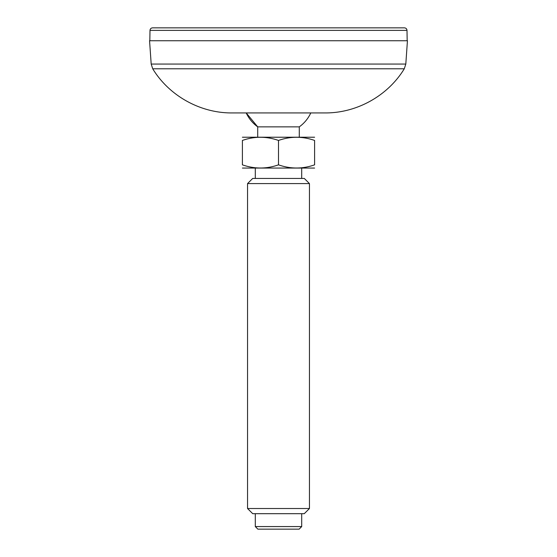 <?xml version="1.0" encoding="UTF-8"?>
<svg xmlns="http://www.w3.org/2000/svg" width="557" height="557" viewBox="0 0 557 557"><rect width="100%" height="100%" fill="white"/><g stroke="black" fill="none" stroke-linecap="round" stroke-linejoin="round"><path stroke-width="0.84" d="M405.809 64.062L407.439 40.745L149.561 40.745L151.191 64.062L405.809 64.062L404.285 68.783C387.776 95.881 356.654 113.196 324.919 112.932L232.081 112.932C200.346 113.196 169.231 95.881 152.715 68.783L404.285 68.783M242.706 112.932L314.294 112.932M404.424 27.85L152.576 27.85L404.424 27.85C405.969 27.996 406.826 28.839 407 30.384L150 30.384L149.819 40.745M257.71 137.168L257.71 126.857L299.29 126.857A35.585 35.585 0 0 0 310.792 112.932M257.71 126.857L246.208 112.932A35.585 35.585 0 0 0 257.71 126.857M255.294 526.574L257.87 529.15L299.13 529.15L301.706 526.574L255.294 526.574L255.294 513.679M247.552 508.52L252.711 513.679L304.289 513.679L309.448 508.52L247.552 508.52L247.552 183.587L309.448 183.587L304.289 178.428L252.711 178.428L247.552 183.587M278.5 164.837C266.49 169.07 254.458 169.07 242.399 164.837C242.399 169.07 242.399 169.07 242.399 164.837C242.399 169.07 242.399 169.07 242.399 164.837L242.399 140.448C254.403 136.214 266.441 136.214 278.5 140.448L278.5 164.837C290.559 169.07 302.597 169.07 314.601 164.837C314.601 169.07 314.601 169.07 314.601 164.837C314.601 169.07 314.601 169.07 314.601 164.837L314.601 140.448C314.601 136.214 314.601 136.214 314.601 140.448C314.601 136.214 314.601 136.214 314.601 140.448C302.542 136.214 290.51 136.214 278.5 140.448M242.399 140.448C242.399 136.214 242.399 136.214 242.399 140.448C242.399 136.214 242.399 136.214 242.399 140.448M242.399 137.224L314.601 137.224M314.601 168.068L242.399 168.068M255.294 178.428L255.294 168.117M151.191 64.062L152.715 68.783M407 30.384L407.181 40.745M150 30.384C150.16 28.853 151.017 28.01 152.576 27.85M299.29 137.168L299.29 126.857M301.706 178.428L301.706 168.117M301.706 526.574L301.706 513.679M309.448 508.52L309.448 183.587"/></g></svg>
